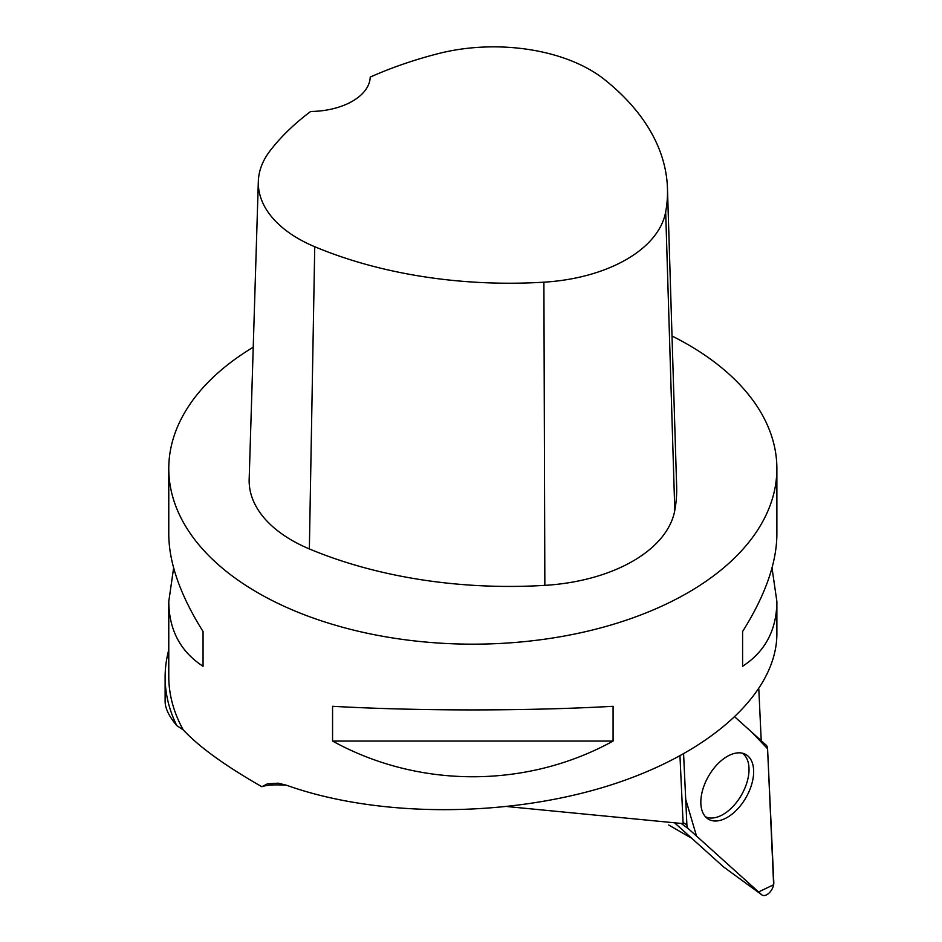 <?xml version="1.0" encoding="UTF-8"?>
<svg xmlns="http://www.w3.org/2000/svg" width="942" height="942" viewBox="0 0 942 942"><rect width="100%" height="100%" fill="white"/><g stroke="black" fill="none" stroke-linecap="round" stroke-linejoin="round"><path stroke-width="1.41" d="M723.739 867.052A4.58 2.649 -60 0 1 723.609 866.97A4.58 2.649 -60 0 1 723.48 866.864L674.543 822.79M683.598 754.036L686.906 825.086A9.655 5.57 120 0 0 688.343 828.701L761.619 894.688A9.655 5.57 120 0 0 761.878 894.9A9.655 5.57 120 0 0 769.579 892.533A9.655 5.57 120 0 0 773.806 882.383L767.577 748.749A9.655 5.57 120 0 0 766.14 745.134L735.019 717.097L751.857 732.275L767.577 748.749L773.629 884.726L758.581 891.956L696.503 836.037L685.705 799.334L683.598 754.036M736.491 810.144A37.35 21.572 120 0 0 744.969 754.071A37.35 21.572 120 0 0 717.992 763.691A37.35 21.572 120 0 0 707.666 818.692A37.35 21.572 120 0 0 736.491 810.144M668.69 825.004L691.84 838.368M758.816 689.167L761.16 739.352A98.51 56.873 120 0 0 760.877 740.388M507.632 806.611L683.115 823.626L679.971 756.026M672.011 336A304.054 175.542 180 0 1 687.825 344.501A304.054 175.542 180 0 1 776.879 468.633A304.054 175.542 180 0 1 591.788 630.174A304.054 175.542 180 0 1 261.852 595.038A304.054 175.542 180 0 1 168.771 468.633A304.054 175.542 180 0 1 253.233 347.209M168.771 468.633L168.771 534.397C168.995 563.069 180.428 595.45 203.06 631.529L203.06 666.288C180.428 651.546 168.995 629.939 168.771 601.467L168.771 676.38A304.054 175.542 0 0 0 183.243 729.885C199.045 746.876 225.244 765.822 261.852 786.723L267.387 783.862L278.243 783.179L286.745 785.31C376.753 817.421 504.571 817.797 606.742 786.276C708.843 754.683 776.797 693.818 776.879 633.872L776.879 601.467C776.655 629.939 765.222 651.546 742.59 666.288L742.59 631.529C765.222 595.45 776.655 563.069 776.879 534.397L776.879 468.633M332.561 741.06L332.561 706.3C418.872 711.116 526.778 711.116 613.077 706.3L613.077 741.06C526.778 788.654 418.872 788.654 332.561 741.06L613.077 741.06M772.016 567.932L776.879 601.467M168.771 601.467L173.634 567.932M168.771 649.521L167.711 654.195A307.704 177.649 180 0 0 165.121 677.18A307.704 177.649 180 0 0 176.766 725.576L183.243 729.885M261.852 786.723C266.716 784.957 274.946 784.462 286.533 785.239M667.466 188.388L676.639 486.213A340.533 196.607 180 0 1 674.79 510.446A145.939 84.262 180 0 1 544.853 585.359A340.533 196.607 180 0 1 309.353 548.927A145.939 84.262 180 0 1 249.171 479.243L258.332 181.429A136.778 78.963 180 0 1 270.083 150.779A331.372 191.32 180 0 1 310.672 111.486A60.806 35.113 180 0 0 370.23 77.079A331.372 191.32 180 0 1 437.936 53.706A136.778 78.963 180 0 1 604.375 79.446A331.372 191.32 180 0 1 667.466 188.388A331.372 191.32 180 0 1 665.676 211.974A136.778 78.963 180 0 1 543.899 282.188A331.372 191.32 180 0 1 314.746 246.733A136.778 78.963 180 0 1 258.332 181.429M742.59 666.288L742.59 631.529M203.06 631.529L203.06 666.288M705.487 816.761A36.762 21.23 120 0 0 723.032 814.5A36.762 21.23 120 0 0 746.818 782.849A36.762 21.23 120 0 0 742.214 753.141M165.121 677.18L165.121 701.519C165.168 708.372 169.042 716.391 176.766 725.576M683.056 822.425L686.906 825.086M723.48 866.864L761.619 894.688M688.343 828.701L681.125 823.426M665.676 211.974L674.79 510.446M543.899 282.188L544.853 585.359M314.746 246.733L309.353 548.927M723.609 866.97L761.878 894.9"/></g></svg>
